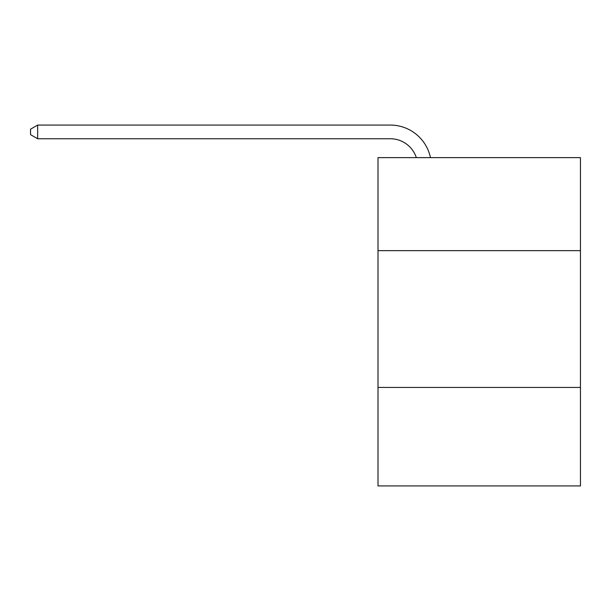 <?xml version="1.0" encoding="UTF-8"?>
<svg xmlns="http://www.w3.org/2000/svg" width="611" height="611" viewBox="0 0 611 611"><rect width="100%" height="100%" fill="white"/><g stroke="black" fill="none" stroke-linecap="round" stroke-linejoin="round"><path stroke-width="0.92" d="M580.45 250.647L580.45 157.63L378.003 157.63L378.003 250.647L580.45 250.647L580.45 485.928L378.003 485.928L378.003 250.647M580.45 387.435L378.003 387.435M390.307 138.75A27.358 27.358 -33.8 0 1 416.32 157.63A27.358 27.358 -34.5 0 0 390.307 138.75L37.661 138.75L30.55 134.649L30.55 129.173L37.661 125.072L390.307 125.072A41.036 41.036 146.2 0 1 430.465 157.63M37.661 125.072L390.307 125.072L37.661 125.072L390.307 125.072L37.661 125.072L390.307 125.072L37.661 125.072L390.307 125.072L37.661 125.072L390.307 125.072L37.661 125.072L390.307 125.072L37.661 125.072L390.307 125.072L37.661 125.072L390.307 125.072L37.661 125.072L390.307 125.072L37.661 125.072L390.307 125.072L37.661 125.072L390.307 125.072L37.661 125.072L390.307 125.072L37.661 125.072L390.307 125.072L37.661 125.072L390.307 125.072L37.661 125.072L390.307 125.072L37.661 125.072L390.307 125.072L37.661 125.072L390.307 125.072L37.661 125.072L390.307 125.072L37.661 125.072L390.307 125.072L37.661 125.072L390.307 125.072L37.661 125.072L390.307 125.072L37.661 125.072L390.307 125.072L37.661 125.072L390.307 125.072L37.661 125.072L390.307 125.072L37.661 125.072L390.307 125.072L37.661 125.072L390.307 125.072L37.661 125.072L390.307 125.072L37.661 125.072L390.307 125.072L37.661 125.072L390.307 125.072L37.661 125.072L37.661 138.75"/></g></svg>
